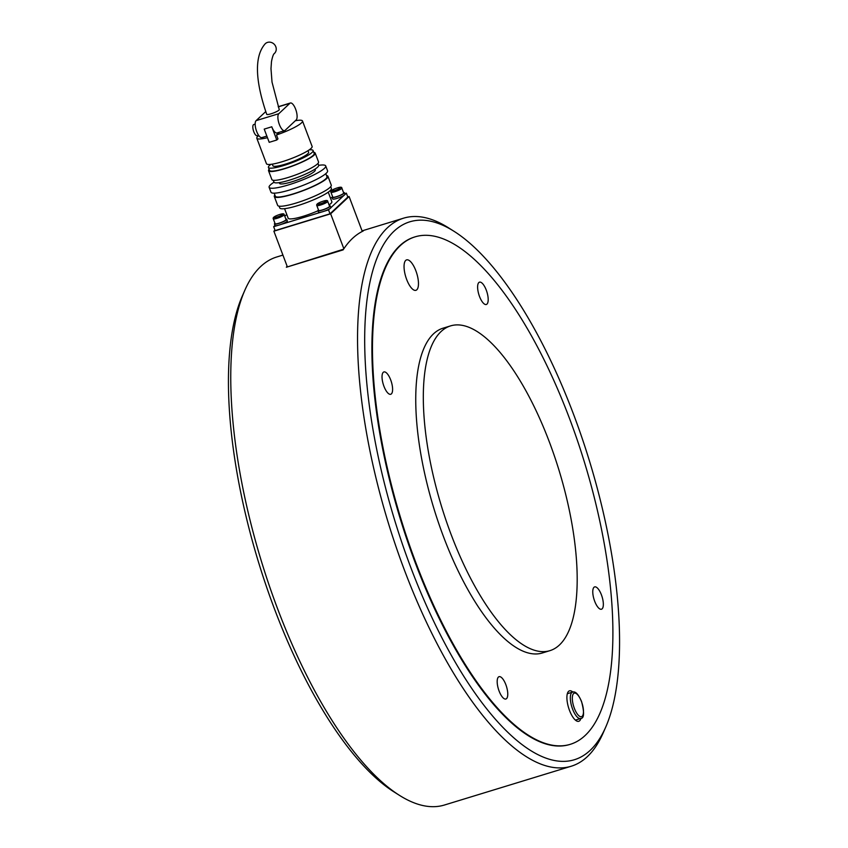 <?xml version="1.0" encoding="UTF-8"?>
<svg xmlns="http://www.w3.org/2000/svg" width="848" height="848" viewBox="0 0 848 848"><rect width="100%" height="100%" fill="white"/><g stroke="black" fill="none" stroke-linecap="round" stroke-linejoin="round"><path stroke-width="1.27" d="M605.748 727.043A281.26 101.802 -107 0 1 590.197 750.321A281.26 101.802 -107 0 1 410.708 567.238A281.26 101.802 -107 0 1 394.034 231.197A281.26 101.802 -107 0 1 454.083 231.345A281.26 101.802 -107 0 1 589.466 460.973A281.26 101.802 -107 0 1 605.748 727.043L603.161 732.948A286.56 103.721 -107 0 1 587.314 756.67A286.56 103.721 -107 0 1 571.223 766.232L444.447 805.017A286.56 103.721 -107 0 1 399.366 795.297A286.56 103.721 -107 0 1 261.428 561.344A286.56 103.721 -107 0 1 244.839 290.26A286.56 103.721 -107 0 1 260.686 266.537A286.56 103.721 -107 0 1 276.777 256.976L282.925 255.089M362.223 231.271L363.273 230.953A286.56 103.721 73 0 0 352.45 238.458A286.56 103.721 73 0 0 343.111 249.884L286.348 267.247A286.56 103.721 -107 0 1 287.09 266.124M571.223 766.232A286.56 103.721 -107 0 1 395.963 546.547A286.56 103.721 -107 0 1 387.462 227.752A286.56 103.721 -107 0 1 403.553 218.18A286.56 103.721 -107 0 1 448.634 227.9L454.083 231.345M570.312 744.311L569.75 744.48A265.339 96.047 -107 0 1 407.464 541.077A265.339 96.047 -107 0 1 399.588 245.888A265.339 96.047 -107 0 1 414.492 237.037L415.054 236.857A265.339 96.047 73 0 0 415.88 562.733A265.339 96.047 73 0 0 570.312 744.311A265.339 96.047 73 0 0 569.496 418.435A265.339 96.047 73 0 0 415.054 236.857M343.557 249.206L286.348 267.247M399.366 795.297L393.917 791.852A281.26 101.802 -107 0 1 258.534 562.224A281.26 101.802 -107 0 1 242.252 296.164L244.839 290.26M451.094 534.441A169.812 61.469 73 0 0 549.939 650.649A169.812 61.469 73 0 0 549.409 442.094A169.812 61.469 73 0 0 450.574 325.886A169.812 61.469 73 0 0 451.094 534.441M450.574 325.886L443.006 328.197A169.812 61.469 73 0 0 443.525 536.763A169.812 61.469 73 0 0 542.37 652.971L549.939 650.649M383.243 372.336A11.671 4.229 -107 0 1 383.9 371.943A11.671 4.229 -107 0 1 391.045 380.89A11.671 4.229 -107 0 1 391.384 393.885A11.671 4.229 -107 0 1 390.737 394.278A11.671 4.229 -107 0 1 383.593 385.321A11.671 4.229 -107 0 1 383.243 372.336M405.704 260.41A15.921 5.766 -107 0 1 406.605 259.88A15.921 5.766 -107 0 1 416.336 272.081A15.921 5.766 -107 0 1 416.813 289.793A15.921 5.766 -107 0 1 415.923 290.323A15.921 5.766 -107 0 1 406.181 278.123A15.921 5.766 -107 0 1 405.704 260.41M486.286 290.143A11.671 4.229 -107 0 1 486.317 304.485A11.671 4.229 -107 0 1 479.523 296.493A11.671 4.229 -107 0 1 479.491 282.161A11.671 4.229 -107 0 1 486.286 290.143M602.122 608.832A11.671 4.229 -107 0 1 601.476 609.224A11.671 4.229 -107 0 1 594.331 600.278A11.671 4.229 -107 0 1 593.982 587.293A11.671 4.229 -107 0 1 594.639 586.901A11.671 4.229 -107 0 1 601.783 595.847A11.671 4.229 -107 0 1 602.122 608.832M499.09 691.025A11.671 4.229 -107 0 1 499.048 676.683A11.671 4.229 -107 0 1 505.853 684.675A11.671 4.229 -107 0 1 505.885 699.017A11.671 4.229 -107 0 1 499.09 691.025M580.901 718.404A15.921 5.766 -107 0 1 579.661 720.758A15.921 5.766 -107 0 1 578.771 721.298A15.921 5.766 -107 0 1 569.029 709.087A15.921 5.766 -107 0 1 568.563 691.374A15.921 5.766 -107 0 1 569.453 690.844A15.921 5.766 -107 0 1 572.835 692.053M343.853 248.75L330.656 213.813L273.883 231.186L274.975 230.158M287.207 266.442L273.883 231.186M347.765 196.906L349.09 196.503L330.656 213.813M362.287 231.44L349.09 196.503M273.279 218.816L275.123 223.713A5.841 0.954 -20.7 0 0 279.904 222.907A5.841 0.954 -20.7 0 0 285.787 220.056A5.841 0.954 -20.7 0 0 286.052 219.59L284.197 214.692A5.841 0.954 -20.7 0 1 283.942 215.159A5.841 0.954 -20.7 0 1 277.042 218.339A5.841 0.954 -20.7 0 1 273.279 218.816C272.558 217.554 274.741 216.102 279.808 214.438C282.797 213.526 284.26 213.601 284.197 214.692M330.932 192.22L332.776 197.118A5.841 0.954 -20.7 0 0 337.546 196.323A5.841 0.954 -20.7 0 0 343.44 193.471A5.841 0.954 -20.7 0 0 343.694 192.994L341.85 188.097A5.841 0.954 -20.7 0 1 341.596 188.574A5.841 0.954 -20.7 0 1 334.695 191.754A5.841 0.954 -20.7 0 1 330.932 192.22C330.211 190.97 332.395 189.507 337.462 187.853C340.451 186.931 341.914 187.016 341.85 188.097M316.792 205.502L318.647 210.399A5.841 0.954 -20.7 0 0 323.417 209.594A5.841 0.954 -20.7 0 0 329.31 206.742A5.841 0.954 -20.7 0 0 329.565 206.276L327.72 201.379A5.841 0.954 -20.7 0 1 327.455 201.845A5.841 0.954 -20.7 0 1 320.565 205.025A5.841 0.954 -20.7 0 1 316.792 205.502C316.081 204.241 318.254 202.789 323.332 201.124C326.321 200.202 327.784 200.287 327.72 201.379M343.525 192.528A6.583 1.071 159.3 0 1 344.394 192.729L344.988 194.298A6.583 1.071 159.3 0 1 344.701 194.828A6.583 1.071 159.3 0 1 338.055 198.05A6.583 1.071 159.3 0 1 332.67 198.951L332.087 197.383A6.583 1.071 159.3 0 1 332.374 196.853A6.583 1.071 159.3 0 1 332.607 196.662M344.394 192.729A6.583 1.071 159.3 0 1 344.108 193.27A6.583 1.071 159.3 0 1 337.462 196.482A6.583 1.071 159.3 0 1 332.087 197.383M329.395 205.81A6.583 1.071 159.3 0 1 330.264 206.011L330.858 207.58A6.583 1.071 159.3 0 1 330.561 208.11A6.583 1.071 159.3 0 1 323.925 211.322A6.583 1.071 159.3 0 1 318.541 212.223L317.947 210.664A6.583 1.071 159.3 0 1 318.244 210.124A6.583 1.071 159.3 0 1 318.466 209.933M330.264 206.011A6.583 1.071 159.3 0 1 329.967 206.541A6.583 1.071 159.3 0 1 323.332 209.753A6.583 1.071 159.3 0 1 317.947 210.664M285.871 219.123A6.583 1.071 159.3 0 1 286.741 219.325L287.334 220.893A6.583 1.071 159.3 0 1 287.048 221.423A6.583 1.071 159.3 0 1 280.402 224.635A6.583 1.071 159.3 0 1 275.028 225.547L274.434 223.978A6.583 1.071 159.3 0 1 274.72 223.448A6.583 1.071 159.3 0 1 274.953 223.247M286.741 219.325A6.583 1.071 159.3 0 1 286.454 219.855A6.583 1.071 159.3 0 1 279.808 223.077A6.583 1.071 159.3 0 1 274.434 223.978M267.523 42.4A6.689 6.137 -133.2 0 0 265.276 43.693C252.439 58.035 257.22 86.782 266.738 114.342A6.689 1.092 159.3 0 0 271.063 113.791A6.689 1.092 159.3 0 0 279.246 109.615L272.017 82.076L270.989 68.677L271.477 61.671C272.42 56.784 273.406 54.039 274.423 53.445A6.689 6.137 -133.2 0 0 275.187 45.485A6.689 6.137 -133.2 0 0 267.523 42.4M318 210.781A23.352 3.816 159.3 0 1 303.245 216.272A23.352 3.816 159.3 0 1 288.161 218.18L284.568 208.672M330.709 186.655L331.377 188.415A27.592 4.505 159.3 0 1 297.574 205.672A27.592 4.505 159.3 0 1 279.755 207.919L279.087 206.17M326.491 175.483A28.652 4.685 159.3 0 1 327.932 176.289L331.261 185.097A28.652 4.685 159.3 0 1 296.153 203.022A28.652 4.685 159.3 0 1 277.646 205.354L274.317 196.545A28.652 4.685 159.3 0 1 274.858 194.987M327.932 176.289A28.652 4.685 159.3 0 1 292.825 194.203A28.652 4.685 159.3 0 1 274.317 196.545M325.802 173.66L326.936 176.66A27.592 4.505 159.3 0 1 293.132 193.916A27.592 4.505 159.3 0 1 275.314 196.164L274.169 193.164M318.678 165.339A30.252 4.94 159.3 0 1 325.717 165.932L327.572 170.83A30.252 4.94 159.3 0 1 290.514 189.74A30.252 4.94 159.3 0 1 270.978 192.21L269.123 187.313A30.252 4.94 159.3 0 1 274.021 182.214M325.717 165.932A30.252 4.94 159.3 0 1 288.67 184.843A30.252 4.94 159.3 0 1 269.123 187.313M315.011 169.123L315.297 169.865A19.101 3.127 159.3 0 1 291.892 181.811A19.101 3.127 159.3 0 1 279.554 183.369L279.268 182.627M317.958 163.399L318.647 165.243A23.882 3.901 159.3 0 1 289.401 180.179A23.882 3.901 159.3 0 1 273.968 182.119L273.279 180.285M313.792 152.386A24.942 4.081 159.3 0 1 315.202 153.106L318.53 161.926A24.942 4.081 159.3 0 1 287.981 177.529A24.942 4.081 159.3 0 1 271.869 179.564L268.54 170.745A24.942 4.081 159.3 0 1 269.113 169.271M315.202 153.106A24.942 4.081 159.3 0 1 284.652 168.71A24.942 4.081 159.3 0 1 268.54 170.745M309.191 149.873A23.882 3.901 159.3 0 1 313.103 150.552L314.205 153.488A23.882 3.901 159.3 0 1 284.96 168.423A23.882 3.901 159.3 0 1 269.526 170.363L268.424 167.427A23.882 3.901 159.3 0 1 270.904 164.342M313.103 150.552A23.882 3.901 159.3 0 1 283.847 165.487A23.882 3.901 159.3 0 1 268.424 167.427M308.025 150.637L308.63 152.237A19.101 3.127 159.3 0 1 285.225 164.183A19.101 3.127 159.3 0 1 272.886 165.742L272.282 164.152M295.305 120.766A24.412 3.986 159.3 0 1 302.492 120.978L312.117 146.439A24.412 3.986 159.3 0 1 282.214 161.714A24.412 3.986 159.3 0 1 266.442 163.696L256.817 138.235A24.412 3.986 159.3 0 1 258.757 135.532M267.449 137.673A24.412 3.986 159.3 0 1 256.817 138.235M255.163 124.115L253.764 124.539A5.841 2.109 73 0 0 253.785 131.716A5.841 2.109 73 0 0 257.177 135.712L258.587 135.277M344.988 194.436L346.355 193.153L347.828 197.075L330.01 213.813L275.144 230.603L273.66 226.681L274.985 225.441M302.492 120.978A24.412 3.986 159.3 0 1 276.48 134.98L279.405 132.235M284.599 130.645A9.021 3.265 -107 0 1 279.087 123.734A9.021 3.265 -107 0 1 278.812 113.696L289.878 103.308A9.021 3.265 -107 0 1 290.387 103A9.021 3.265 -107 0 1 295.899 109.922A9.021 3.265 -107 0 1 296.164 119.96L285.108 130.348A9.021 3.265 -107 0 1 284.599 130.645L277.031 132.966A9.021 3.265 -107 0 1 271.784 126.787L264.216 129.108L269.208 142.326L276.777 140.015L277.964 138.902L276.48 134.98M328.25 192.167L331.844 201.665A23.352 3.816 159.3 0 1 329.066 204.94M346.355 193.153L344.744 193.651M332.13 197.51L330.466 198.019M286.741 214.396L284.78 216.24M330.01 213.813L328.536 209.901L324.328 211.184M321.381 212.085L280.815 224.497M277.858 225.398L273.66 226.681M328.536 209.901L329.893 208.619M330.858 207.718L344.023 195.337M265.731 111.597L256.107 120.639A9.021 3.265 73 0 0 256.382 130.677A9.021 3.265 73 0 0 261.894 137.599L266.844 136.083M276.777 140.015L271.784 126.787M572.538 692.127A13.801 4.993 73 0 0 571.764 692.583A13.801 4.993 73 0 0 572.58 709.066A13.801 4.993 73 0 0 580.604 718.51C584.198 718.468 584.505 712.786 581.527 701.444C578.347 694.141 575.347 691.035 572.538 692.127L567.323 693.717M581.463 701.561A12.307 4.452 -107 0 1 582.184 716.274A12.307 4.452 -107 0 1 574.329 708.26A12.307 4.452 -107 0 1 573.598 693.547A12.307 4.452 -107 0 1 581.463 701.561M279.745 214.47A4.781 0.784 159.3 0 1 282.628 214.47A4.781 0.784 159.3 0 1 276.989 217.067A4.781 0.784 159.3 0 1 274.105 217.077A4.781 0.784 159.3 0 1 279.745 214.47M337.398 187.885A4.781 0.784 159.3 0 1 340.271 187.885A4.781 0.784 159.3 0 1 334.631 190.482A4.781 0.784 159.3 0 1 331.759 190.482A4.781 0.784 159.3 0 1 337.398 187.885M323.268 201.156A4.781 0.784 159.3 0 1 326.141 201.156A4.781 0.784 159.3 0 1 320.502 203.753A4.781 0.784 159.3 0 1 317.629 203.764A4.781 0.784 159.3 0 1 323.268 201.156M278.25 106.869L289.878 103.308M256.107 120.639L278.812 113.696M403.553 218.18L362.075 230.868M575.4 720.1L580.604 718.51M290.387 103L278.197 106.731"/></g></svg>

